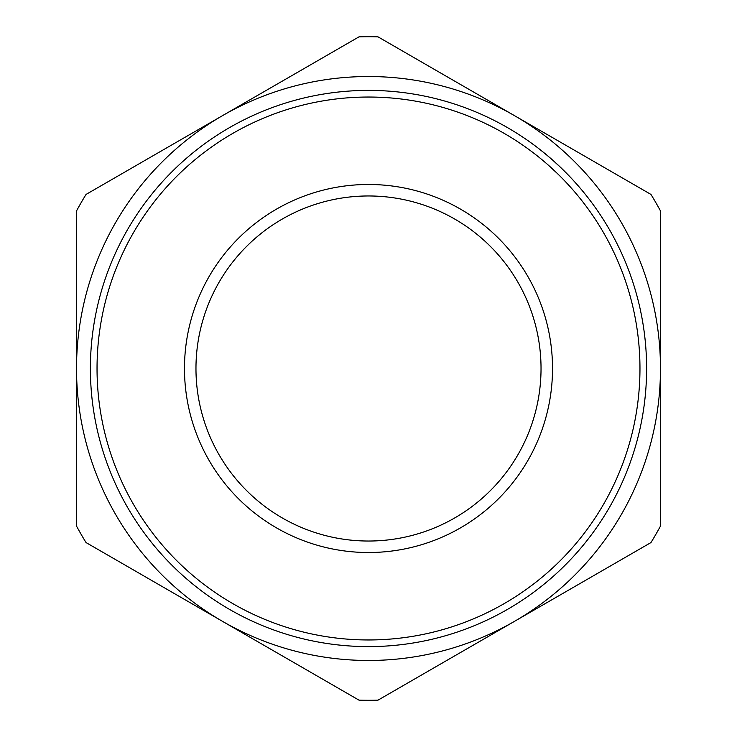 <?xml version="1.0" encoding="UTF-8"?>
<svg xmlns="http://www.w3.org/2000/svg" width="737" height="737" viewBox="0 0 737 737"><rect width="100%" height="100%" fill="white"/><g stroke="black" fill="none" stroke-linecap="round" stroke-linejoin="round"><path stroke-width="1.11" d="M184.48 368.5A184.02 184.02 0 0 1 368.5 184.48A184.02 184.02 0 0 1 552.52 368.5A184.02 184.02 0 0 1 368.5 552.52A184.02 184.02 0 0 1 184.48 368.5M541.032 368.5A172.532 172.532 0 0 0 368.5 195.968A172.532 172.532 0 0 0 195.968 368.5A172.532 172.532 0 0 0 368.5 541.032A172.532 172.532 0 0 0 541.032 368.5M97.035 368.5A271.465 271.465 0 0 0 368.5 639.965A271.465 271.465 0 0 0 639.965 368.5A271.465 271.465 0 0 0 368.5 97.035A271.465 271.465 0 0 0 97.035 368.5M646.607 368.5A278.107 278.107 0 0 1 368.5 646.607A278.107 278.107 0 0 1 90.393 368.5A278.107 278.107 0 0 1 368.5 90.393A278.107 278.107 0 0 1 646.607 368.5M76.528 526.089A331.788 331.788 0 0 0 86.036 542.561L222.51 621.355A291.972 291.972 0 0 0 660.472 368.5A291.972 291.972 0 0 0 222.51 115.645A291.972 291.972 0 0 0 222.51 621.355L358.993 700.15A331.788 331.788 0 0 0 378.007 700.15L650.964 542.561A331.788 331.788 0 0 0 660.472 526.089L660.472 210.911A331.788 331.788 0 0 0 650.964 194.439L378.007 36.85A331.788 331.788 0 0 0 358.993 36.85L86.036 194.439A331.788 331.788 0 0 0 76.528 210.911L76.528 526.089M551.82 159.367L553.211 160.592M553.34 160.712L561.834 168.589M561.962 168.718L563.298 170.026M532.077 143.595L536.904 147.179M532.915 144.203L537.043 147.289M538.756 148.607L540.23 149.758M540.718 150.136L544.256 152.974M539.751 149.381L544.735 153.37M547.416 155.59L550.189 157.948M572.953 179.975L576.924 184.379M572.096 179.054L573.414 180.473M574.98 182.196L575.431 182.702M522.57 136.981L525.251 138.777M525.573 138.998L527.443 140.288M521.326 136.152L524.403 138.206M572.935 189.888L574.574 191.786M574.786 192.035L575.394 192.753M568.522 184.959L570.254 186.866M543.989 161.385L544.91 162.158M544.919 162.177L545.518 162.684M544.514 153.185L549.231 157.128M528.991 149.556L533.026 152.568M530.824 142.683L533.91 144.931M548.936 165.678L557.218 173.361"/></g></svg>

